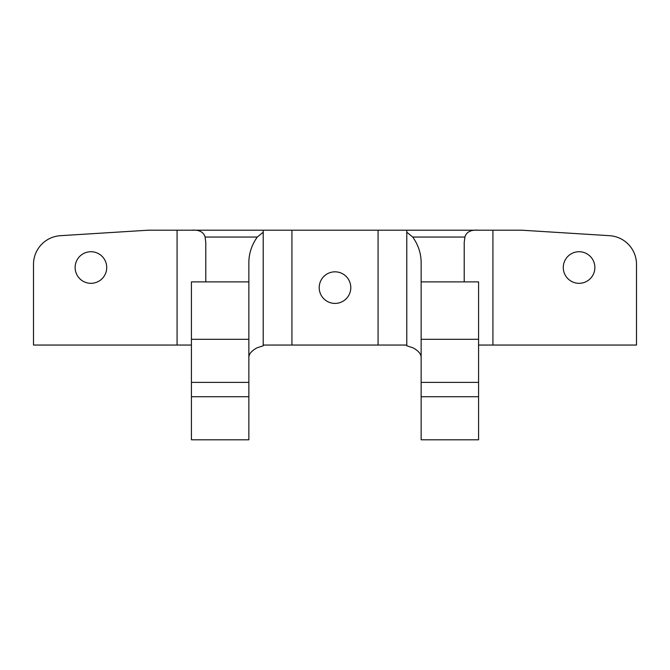 <?xml version="1.0" encoding="UTF-8"?>
<svg xmlns="http://www.w3.org/2000/svg" width="670" height="670" viewBox="0 0 670 670"><rect width="100%" height="100%" fill="white"/><g stroke="black" fill="none" stroke-linecap="round" stroke-linejoin="round"><path stroke-width="1" d="M594.868 267.523A15.795 15.795 0 0 0 579.073 251.727A15.795 15.795 0 0 0 563.277 267.523A15.795 15.795 0 0 0 579.073 283.318A15.795 15.795 0 0 0 594.868 267.523M106.723 267.523A15.795 15.795 0 0 0 90.927 251.727A15.795 15.795 0 0 0 75.132 267.523A15.795 15.795 0 0 0 90.927 283.318A15.795 15.795 0 0 0 106.723 267.523M350.795 287.623A15.795 15.795 0 0 0 335 271.827A15.795 15.795 0 0 0 319.205 287.623A15.795 15.795 0 0 0 335 303.418A15.795 15.795 0 0 0 350.795 287.623M263.218 345.05L378.073 345.05L378.073 230.195L406.782 230.195L406.782 232.214L412.72 237.046C418.273 244.893 421.078 253.394 421.145 262.548L421.145 281.877L478.573 281.877L478.573 339.305L421.145 339.305L421.145 439.805L478.573 439.805L478.573 396.732L421.145 396.732M421.145 281.877L421.145 339.305M205.782 281.877L205.782 242.423L205.087 237.046C203.605 231.904 199.023 229.617 191.319 230.195L291.927 230.195L291.927 345.05M406.782 230.195L478.681 230.195C470.968 229.617 466.379 231.904 464.913 237.046L464.218 242.423L464.218 281.877M478.681 230.195L521.645 230.195L609.574 235.689A28.718 28.718 0 0 1 636.5 264.349L636.5 345.05L478.573 345.05M378.073 345.05L406.782 345.05M191.427 345.05L177.073 345.05L177.073 230.195L191.319 230.195M177.073 230.195L148.355 230.195L60.426 235.689A28.718 28.718 0 0 0 33.5 264.349L33.5 345.05L177.073 345.05M406.782 232.214L406.782 345.779L413.089 347.864C418.398 350.804 421.087 353.986 421.145 357.395M478.573 339.305L478.573 396.732M378.073 230.195L291.927 230.195M263.218 230.195L263.218 232.214L257.28 237.046C251.727 244.893 248.922 253.394 248.855 262.548L248.855 281.877L191.427 281.877L191.427 339.305L248.855 339.305L248.855 281.877M263.218 232.214L263.218 345.779L256.911 347.864C251.602 350.804 248.913 353.986 248.855 357.395M191.427 339.305L191.427 439.805L248.855 439.805L248.855 339.305M464.913 237.046L412.72 237.046M478.573 382.377L421.145 382.377M257.28 237.046L205.087 237.046M191.427 396.732L248.855 396.732M191.427 382.377L248.855 382.377M492.927 230.195L492.927 345.05"/></g></svg>
